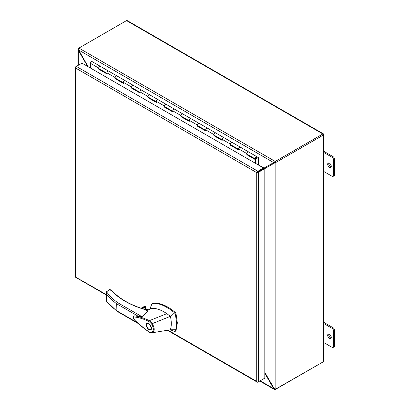 <?xml version="1.0" encoding="UTF-8"?>
<svg xmlns="http://www.w3.org/2000/svg" width="410" height="410" viewBox="0 0 410 410"><rect width="100%" height="100%" fill="white"/><g stroke="black" fill="none" stroke-linecap="round" stroke-linejoin="round"><path stroke-width="0.61" d="M147.503 311.005L144.084 309.263C137.099 307.203 130.78 304.548 125.122 301.299C119.771 298.198 115.353 294.744 111.858 290.946L111.817 290.921M144.084 309.263L144.402 309.478L144.084 309.263A0.697 0.405 120 0 1 144.433 309.232L147.513 311.011M170.258 329.804L174.645 331.439L175.357 331.111L175.844 329.681L176.684 323.336L175.357 314.029L174.163 312.461L169.074 308.658L163.974 305.829C160.541 304.266 157.261 303.426 154.15 303.308L151.808 304.169L150.619 307.116L150.429 308.822M175.306 331.06L176.018 330.732L177.345 322.957L176.018 313.65L175.306 312.497C168.243 306.449 161.412 303.262 154.806 302.928L152.402 303.713M147.492 310.257L146.852 309.57L144.448 309.237M147.292 310.355A2.183 1.261 0 0 0 146.729 309.786A2.183 1.261 0 0 0 144.786 309.437M145.945 324.93L146.79 323.065L149.886 324.11L151.705 328.256L150.865 330.122L147.764 329.071L145.945 324.93M147.369 322.88L147.057 323.582M150.572 329.614L147.882 328.682L146.355 325.166L147.077 323.567L149.773 324.505L151.295 328.015L150.572 329.614L151.623 329.01M149.132 332.187L141.05 326.073L134.418 319.99C133.05 317.914 133.03 316.551 134.357 315.905L134.828 315.869C139.497 316.669 144.361 318.257 149.419 320.651L166.819 313.65C162.591 310.77 158.48 309.017 154.493 308.392L151.326 308.376L146.79 310.595M147.585 311.287L142.003 316.715L134.418 315.885M149.399 320.656L152.182 323.459C155.088 328.635 154.867 331.777 151.515 332.884L149.44 332.182L144.894 328.933L136.843 322.127C134.946 320.435 132.932 318.739 133.947 316.935L137.857 317.458C142.823 318.739 145.284 319.79 148.979 321.491L149.419 320.651M175.844 329.681L170.37 329.789L151.515 332.884L149.148 332.197M166.819 313.65L170.37 316.341L174.163 312.461M174.645 331.439L176.018 330.732M148.979 321.491L151.556 323.931L170.37 316.341L170.698 317.837C171.59 322.434 171.477 326.416 170.37 329.789M110.351 290.075L109.854 289.788L106.503 291.725C109.362 295.61 113.027 299.223 117.491 302.565L116.706 303.82L116.896 311.216L138.006 323.408M144.223 309.15L145.412 308.463L148.051 309.986M150.941 332.479C153.94 331.5 154.145 328.651 151.556 323.931M106.503 291.725L106.938 294.621A86.126 49.723 0 0 0 116.706 303.82L138.693 316.515M125.122 301.299A0.697 0.405 120 0 1 125.47 301.263C120.217 298.224 115.851 294.816 112.376 291.044A0.697 0.502 137.4 0 0 111.858 290.946L109.854 289.788L109.362 290.075M112.376 291.044L110.203 289.639L109.506 289.639L106.477 291.725M143.597 306.849L144.515 306.321L145.381 306.439L145.658 308.489M141.107 308.171L144.515 306.321L141.235 308.212M136.971 322.455L116.706 310.754A86.126 49.723 180 0 1 106.938 301.56L106.385 300.863L106.385 292.448M150.552 329.63L151.31 329.707M148.128 322.962L147.077 323.567M256.691 156.599L248.521 151.885A1.363 0.784 120 0 0 248.491 151.864A1.363 0.784 120 0 0 247.809 151.931A1.363 0.784 120 0 0 246.922 153.13A1.363 0.784 120 0 0 247.127 154.221L255.358 158.972A1.363 0.784 120 0 0 256.04 158.906L256.04 158.67M257.982 158.178L256.844 157.522L257.982 158.178L257.982 164.764L258.495 164.487L258.495 157.64L256.752 156.635A1.363 0.784 120 0 0 256.721 156.615A1.363 0.784 120 0 0 256.04 156.681A1.363 0.784 120 0 0 255.153 157.886A1.363 0.784 120 0 0 255.358 158.972M240.229 147.098L232.06 142.378A1.363 0.784 120 0 0 232.029 142.362A1.363 0.784 120 0 0 231.348 142.429A1.363 0.784 120 0 0 230.461 143.628A1.363 0.784 120 0 0 230.671 144.72L238.615 149.307M238.897 149.471A1.363 0.784 -60 0 1 238.692 148.379A1.363 0.784 -60 0 1 239.578 147.18A1.363 0.784 -60 0 1 240.26 147.113A1.363 0.784 -60 0 1 240.291 147.134M223.768 137.591L215.598 132.876A1.363 0.784 120 0 0 215.573 132.855A1.363 0.784 120 0 0 214.891 132.927A1.363 0.784 120 0 0 213.999 134.126A1.363 0.784 120 0 0 214.21 135.218L222.159 139.805M222.44 139.969A1.363 0.784 -60 0 1 222.23 138.877A1.363 0.784 -60 0 1 223.122 137.678A1.363 0.784 -60 0 1 223.798 137.611A1.363 0.784 -60 0 1 223.829 137.627M207.306 128.089L199.142 123.374A1.363 0.784 120 0 0 199.111 123.354A1.363 0.784 120 0 0 198.43 123.42A1.363 0.784 120 0 0 197.538 124.619A1.363 0.784 120 0 0 197.748 125.711L205.697 130.303M205.979 130.462A1.363 0.784 -60 0 1 205.769 129.375A1.363 0.784 -60 0 1 206.66 128.171A1.363 0.784 -60 0 1 207.342 128.105A1.363 0.784 -60 0 1 207.373 128.125M190.85 118.587L182.681 113.872A1.363 0.784 120 0 0 182.65 113.852A1.363 0.784 120 0 0 181.968 113.918A1.363 0.784 120 0 0 181.082 115.118A1.363 0.784 120 0 0 181.287 116.209L189.236 120.796M189.517 120.96A1.363 0.784 -60 0 1 189.307 119.869A1.363 0.784 -60 0 1 190.199 118.669A1.363 0.784 -60 0 1 190.881 118.603A1.363 0.784 -60 0 1 190.911 118.623M174.388 109.08L166.219 104.365A1.363 0.784 120 0 0 166.188 104.345A1.363 0.784 120 0 0 165.507 104.417A1.363 0.784 120 0 0 164.62 105.616A1.363 0.784 120 0 0 164.825 106.708L172.774 111.294M173.056 111.458A1.363 0.784 -60 0 1 172.851 110.367A1.363 0.784 -60 0 1 173.737 109.168A1.363 0.784 -60 0 1 174.419 109.101A1.363 0.784 -60 0 1 174.45 109.116M157.927 99.579L149.758 94.864A1.363 0.784 120 0 0 149.727 94.843A1.363 0.784 120 0 0 149.05 94.91A1.363 0.784 120 0 0 148.159 96.109A1.363 0.784 120 0 0 148.369 97.201L156.318 101.793M156.599 101.957A1.363 0.784 -60 0 1 156.389 100.865A1.363 0.784 -60 0 1 157.276 99.661A1.363 0.784 -60 0 1 157.958 99.594A1.363 0.784 -60 0 1 157.988 99.615M141.465 90.077L133.296 85.362A1.363 0.784 120 0 0 133.27 85.341A1.363 0.784 120 0 0 132.589 85.408A1.363 0.784 120 0 0 131.697 86.607A1.363 0.784 120 0 0 131.907 87.699L139.856 92.286M140.138 92.45A1.363 0.784 -60 0 1 139.928 91.358A1.363 0.784 -60 0 1 140.82 90.159A1.363 0.784 -60 0 1 141.496 90.092A1.363 0.784 -60 0 1 141.527 90.113M125.004 80.57L116.84 75.855A1.363 0.784 120 0 0 116.809 75.84A1.363 0.784 120 0 0 116.127 75.906A1.363 0.784 120 0 0 115.236 77.106A1.363 0.784 120 0 0 115.446 78.197L123.395 82.784M123.676 82.948A1.363 0.784 -60 0 1 123.466 81.856A1.363 0.784 -60 0 1 124.358 80.657A1.363 0.784 -60 0 1 125.04 80.591A1.363 0.784 -60 0 1 125.07 80.606M108.547 71.068L100.378 66.353A1.363 0.784 120 0 0 100.347 66.333A1.363 0.784 120 0 0 99.666 66.399A1.363 0.784 120 0 0 98.779 67.604A1.363 0.784 120 0 0 98.984 68.69L106.933 73.282M107.215 73.446A1.363 0.784 -60 0 1 107.005 72.355A1.363 0.784 -60 0 1 107.897 71.155A1.363 0.784 -60 0 1 108.578 71.084A1.363 0.784 -60 0 1 108.609 71.104M255.599 158.173A0.641 0.369 -60 0 1 256.04 157.271A0.641 0.369 -60 0 1 256.147 157.225M256.593 157.25A0.584 0.338 120 0 0 256.219 157.184L256.014 157.302A0.584 0.338 120 0 0 255.599 158.014L255.599 158.255A0.584 0.338 120 0 0 255.85 158.547M255.599 158.014L255.814 158.378A0.584 0.338 -60 0 0 256.224 158.614L256.429 158.496A0.584 0.338 -60 0 0 256.844 157.783L256.844 157.548A0.584 0.338 -60 0 0 256.721 157.281L256.506 157.158M255.814 158.142A0.584 0.338 -60 0 1 256.224 157.425L256.014 157.302M256.429 157.307A0.584 0.338 -60 0 1 256.721 157.281M99.215 68.824L98.702 69.177L98.702 68.07A1.363 0.784 -60 0 1 99.666 66.399A1.363 0.784 -60 0 1 100.347 66.333L92.117 61.582A1.363 0.784 120 0 0 91.435 61.649A1.363 0.784 120 0 0 90.472 63.319L90.472 68.05M230.897 144.853L230.389 145.201L238.615 149.958L238.615 148.845A1.363 0.784 -60 0 1 239.578 147.18A1.363 0.784 -60 0 1 240.26 147.113L256.721 156.615M247.358 154.355L246.846 154.708L246.846 153.601A1.363 0.784 -60 0 1 247.809 151.931A1.363 0.784 -60 0 1 248.491 151.864M214.435 135.346L213.928 135.7L222.159 140.451L222.159 139.344A1.363 0.784 -60 0 1 223.122 137.678A1.363 0.784 -60 0 1 223.798 137.611L240.26 147.113M230.389 145.201L230.389 144.095A1.363 0.784 -60 0 1 231.348 142.429A1.363 0.784 -60 0 1 232.029 142.362M197.979 125.844L197.466 126.198L205.697 130.949L205.697 129.842A1.363 0.784 -60 0 1 206.66 128.171A1.363 0.784 -60 0 1 207.342 128.105L223.798 137.611M213.928 135.7L213.928 134.593A1.363 0.784 -60 0 1 214.891 132.927A1.363 0.784 -60 0 1 215.573 132.855M181.517 116.343L181.005 116.691L189.236 121.447L189.236 120.34A1.363 0.784 -60 0 1 190.199 118.669A1.363 0.784 -60 0 1 190.881 118.603L207.342 128.105M197.466 126.198L197.466 125.091A1.363 0.784 -60 0 1 198.43 123.42A1.363 0.784 -60 0 1 199.111 123.354M165.056 106.836L164.543 107.189L172.774 111.94L172.774 110.833A1.363 0.784 -60 0 1 173.737 109.168A1.363 0.784 -60 0 1 174.419 109.101L190.881 118.603M181.005 116.691L181.005 115.584A1.363 0.784 -60 0 1 181.968 113.918A1.363 0.784 -60 0 1 182.65 113.852M148.594 97.334L148.087 97.688L156.318 102.438L156.318 101.331A1.363 0.784 -60 0 1 157.276 99.661A1.363 0.784 -60 0 1 157.958 99.594L174.419 109.101M164.543 107.189L164.543 106.082A1.363 0.784 -60 0 1 165.507 104.417A1.363 0.784 -60 0 1 166.188 104.345M132.133 87.832L131.625 88.186L139.856 92.937L139.856 91.83A1.363 0.784 -60 0 1 140.82 90.159A1.363 0.784 -60 0 1 141.496 90.092L157.958 99.594M148.087 97.688L148.087 96.581A1.363 0.784 -60 0 1 149.05 94.91A1.363 0.784 -60 0 1 149.727 94.843M115.676 78.325L115.164 78.679L123.395 83.43L123.395 82.323A1.363 0.784 -60 0 1 124.358 80.657A1.363 0.784 -60 0 1 125.04 80.591L141.496 90.092M131.625 88.186L131.625 87.074A1.363 0.784 -60 0 1 132.589 85.408A1.363 0.784 -60 0 1 133.27 85.341M98.702 69.177L106.933 73.928L106.933 72.821A1.363 0.784 -60 0 1 107.897 71.155A1.363 0.784 -60 0 1 108.578 71.084L125.04 80.591M115.164 78.679L115.164 77.572A1.363 0.784 -60 0 1 116.127 75.906A1.363 0.784 -60 0 1 116.809 75.84M99.215 68.88L106.933 73.339M115.676 78.387L123.395 82.84M132.133 87.889L139.856 92.347M148.594 97.39L156.318 101.849M165.056 106.897L172.774 111.351M181.517 116.399L189.236 120.858M197.979 125.901L205.697 130.359M214.435 135.408L222.159 139.861M230.897 144.909L238.615 149.368M247.358 154.411L255.589 159.162L255.589 163.38M255.589 159.162L255.076 159.459L255.076 163.083M246.846 154.708L255.076 159.459M257.311 172.272L263.558 168.664L263.558 167.982L82.651 63.535M167.967 330.183L256.721 381.423L256.721 172.615L75.748 68.127L75.501 67.588A1.256 0.728 180 0 1 75.379 67.276A1.256 0.728 180 0 1 75.748 66.763L76.337 66.42A1.256 0.728 120 0 0 75.501 67.588L75.501 277.083A1.256 0.728 120 0 0 75.712 277.344L106.385 295.051M256.721 172.615L264.219 168.284L264.809 168.628L258.5 172.272A1.256 0.728 180 0 1 257.065 172.415A1.256 0.728 -60 0 1 257.905 171.247L263.558 167.982M264.214 378.461L257.905 382.11A1.256 0.728 -60 0 1 257.275 382.171A1.256 0.728 -60 0 1 257.065 381.905L256.721 381.423L257.065 381.905A1.256 0.728 0 0 0 258.5 381.766L264.809 378.122L264.809 168.628M106.385 294.626L75.501 277.078A1.256 0.728 0 0 1 75.379 276.765L75.379 67.276M257.905 171.247L76.337 66.42L81.995 63.155M329.481 167.347A2.547 1.471 60 0 1 327.815 165.107A2.547 1.471 60 0 1 328.205 163.067A2.547 1.471 60 0 1 329.481 163.19A2.547 1.471 60 0 1 331.142 165.435A2.547 1.471 60 0 1 330.752 167.475A2.547 1.471 60 0 1 329.481 167.347M331.157 166.988A2.547 1.471 60 0 1 330.506 166.757A2.547 1.471 60 0 1 328.83 162.954M329.481 338.409A2.547 1.471 60 0 1 327.815 336.169A2.547 1.471 60 0 1 328.205 334.13A2.547 1.471 60 0 1 329.481 334.252A2.547 1.471 60 0 1 331.142 336.497A2.547 1.471 60 0 1 330.752 338.537A2.547 1.471 60 0 1 329.481 338.409M331.157 338.05A2.547 1.471 60 0 1 330.506 337.819A2.547 1.471 60 0 1 328.83 334.017M334.621 345.835L333.591 346.429A2.183 1.261 60 0 1 333.14 347.429L334.17 346.834A2.183 1.261 -120 0 0 334.621 345.835L334.621 330.393A2.183 1.261 -120 0 0 333.079 327.718L332.049 328.313L323.813 323.557M323.813 342.565L332.049 347.321A2.183 1.261 60 0 0 333.14 347.429M333.591 346.429L333.591 330.988L334.621 330.393M332.049 328.313A2.183 1.261 60 0 1 333.591 330.988M333.079 327.718L323.813 322.373M322.854 362.04A1.256 0.728 -60 0 1 322.854 362.045L275.525 389.182M127.377 20.838L126.777 20.5A1.256 0.728 120 0 0 126.516 20.608L322.854 133.962L275.525 161.284A1.163 0.671 180 0 1 275.202 161.417L275.202 162.099L273.675 162.591L275.202 161.417L78.956 48.119A1.163 0.671 180 0 1 79.186 47.929L126.516 20.608M127.31 20.638L323.316 133.803L323.669 134.813L322.931 134.603L323.116 133.855A1.256 0.728 120 0 0 322.854 133.962M323.444 134.301L322.854 134.644M323.813 360.995L323.669 134.813A1.256 0.728 180 0 1 323.444 134.987L323.444 361.702L276.12 389.023A1.163 0.671 -60 0 1 275.843 389.131L275.843 162.524A1.163 0.671 -60 0 1 276.12 162.314L323.444 134.987M323.68 360.836L323.669 361.528A1.256 0.728 180 0 1 323.444 361.702M275.202 389.136L275.202 389.5A1.163 0.671 0 0 0 275.525 389.367M79.181 47.934L78.592 48.272A1.163 0.671 120 0 0 78.315 48.488L78.633 48.667M275.202 389.5L274.31 389.413L259.781 381.023M274.736 388.936L274.474 389.49L273.675 388.618L274.064 388.398L275.843 389.131M78.956 48.119L78.705 50.025L78.315 50.245L77.962 49.123L78.315 48.488M77.951 65.487L77.951 49.302L78.576 49.169M275.248 162.186L275.843 162.524L274.064 163.262L275.248 162.186A1.163 0.671 -60 0 1 275.525 161.97A1.163 0.671 180 0 1 275.202 162.099M264.809 373.259L273.675 388.618L260.15 380.808M78.315 65.277L78.315 50.245L87.658 66.425M88.053 66.656L78.705 50.025L273.675 162.591L263.963 168.126L264.732 167.757L264.24 168.3M274.474 161.817L274.828 162.16L274.269 162.247M264.788 168.618L274.064 163.262L274.064 388.398L264.809 372.367M274.659 162.919L275.013 162.478L275.13 162.954M264.317 167.992L263.251 168.192M88.457 66.886L90.472 67.835M265.116 168.428L264.609 168.51M323.813 171.503L332.049 176.259A2.183 1.261 60 0 0 333.14 176.367L334.17 175.772A2.183 1.261 -120 0 0 334.621 174.773L334.621 159.331A2.183 1.261 -120 0 0 333.079 156.656L323.813 151.31M334.621 174.773L333.591 175.367A2.183 1.261 60 0 1 333.14 176.367M333.591 175.367L333.591 159.926L334.621 159.331M333.079 156.656L332.049 157.25A2.183 1.261 60 0 1 333.591 159.926M332.049 157.25L323.813 152.494M176.018 313.65L175.357 314.029M117.491 302.565L142.003 316.715M154.15 303.308L154.806 302.928M174.645 312.881L175.306 312.497M142.557 308.638L145.658 306.849M106.938 294.621L106.938 301.56M145.381 306.439L141.916 308.438M98.702 68.07L90.472 63.319M246.846 153.601L238.615 148.845M230.389 144.095L222.159 139.344M213.928 134.593L205.697 129.842M197.466 125.091L189.236 120.34M181.005 115.584L172.774 110.833M164.543 106.082L156.318 101.331M148.087 96.581L139.856 91.83M131.625 87.074L123.395 82.323M115.164 77.572L106.933 72.821M258.5 381.766L258.5 172.272M275.525 161.284L275.525 161.97L276.12 162.314M264.137 168.095L258.187 164.661M125.47 301.263C131.021 304.461 137.288 307.095 144.279 309.166L144.433 309.232M175.121 331.403L175.777 331.024M148.159 309.934L145.586 308.448M116.896 311.216L106.513 301.258M151.444 332.889L151.982 332.833M100.347 66.333L108.578 71.084M257.275 382.171L167.393 330.276M274.09 162.35L274.444 162.216M274.474 163.021L274.772 162.78"/></g></svg>

